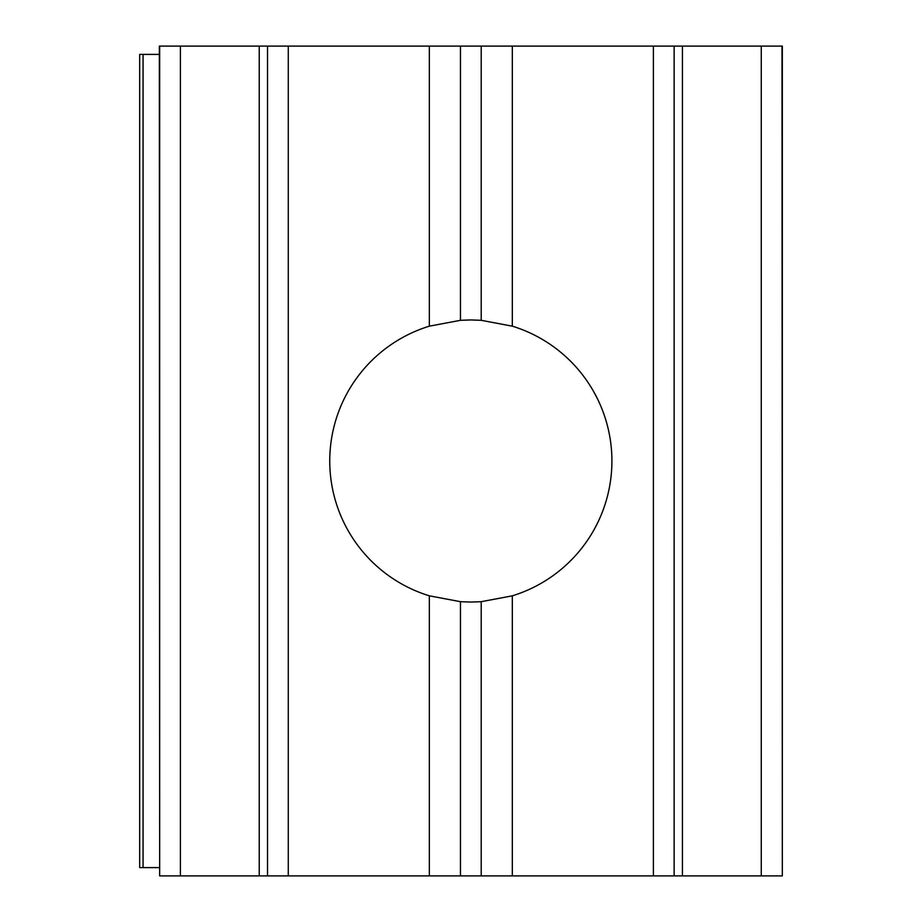 <?xml version="1.0" encoding="UTF-8"?>
<svg xmlns="http://www.w3.org/2000/svg" width="922" height="922" viewBox="0 0 922 922"><rect width="100%" height="100%" fill="white"/><g stroke="black" fill="none" stroke-linecap="round" stroke-linejoin="round"><path stroke-width="1.38" d="M653.387 875.9L653.387 46.1L674.132 46.1L674.132 875.9L512.321 875.9L512.321 595.831L481.203 601.686L470.831 602.066L460.458 601.686L429.341 595.831A141.066 141.066 0 0 1 429.341 326.169L460.458 320.314L470.831 319.934L481.203 320.314L512.321 326.169L512.321 46.1L481.203 46.1L481.203 320.314M159.656 875.9L159.345 46.1L267.53 46.1L267.53 875.9L267.53 46.1L288.275 46.1L288.275 875.9L159.656 875.9L159.656 46.1M512.321 875.9L429.341 875.9L429.341 595.831M429.341 326.169L429.341 46.1L288.275 46.1M460.458 320.314L460.458 46.1L429.341 46.1M512.321 595.831A141.066 141.066 0 0 0 512.321 326.169M653.387 46.1L512.321 46.1M782.006 46.1L782.329 875.9L782.329 46.1L682.43 46.1L682.43 875.9L674.132 875.9M782.006 875.9L682.43 875.9M429.341 875.9L288.275 875.9M460.458 46.1L481.203 46.1M674.132 46.1L682.43 46.1M159.345 54.398L143.06 54.398L143.06 867.602L139.671 867.602L139.671 54.398L143.06 54.398M159.345 867.602L143.06 867.602M481.203 601.686L481.203 875.9M460.458 875.9L460.458 601.686M259.232 875.9L259.232 46.1M180.401 875.9L180.401 46.1M761.261 875.9L761.261 46.1"/></g></svg>
